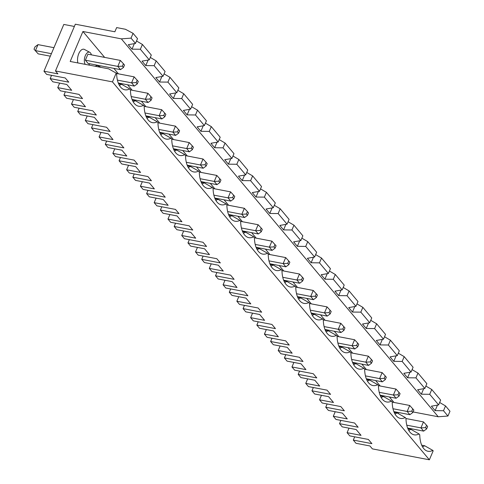 <?xml version="1.0" encoding="UTF-8"?>
<svg xmlns="http://www.w3.org/2000/svg" width="484" height="484" viewBox="0 0 484 484"><rect width="100%" height="100%" fill="white"/><g stroke="black" fill="none" stroke-linecap="round" stroke-linejoin="round"><path stroke-width="0.73" d="M392.996 408.744L407.159 411.461L411.757 411.212L412.846 412.501L413.862 410.105L409.706 405.465L392.203 402.107M412.846 412.501L409.869 414.691L407.159 411.461L409.706 405.465M393.867 411.624L409.869 414.691M324.976 329.471L340.978 332.538L338.268 329.301L342.866 329.053L343.949 330.348L344.971 327.952L340.809 323.306L323.312 319.954M343.949 330.348L340.978 332.538M324.105 326.585L338.268 329.301L340.809 323.306M343.882 326.658L342.866 329.053M339.036 346.604L341.982 347.167A20.709 10.642 -79.1 0 1 339.798 348.153M341.982 347.167L350.156 351.808A23.48 12.07 -79.1 0 1 343.465 352.013A23.48 12.07 -79.1 0 1 337.088 336.229L336.374 335.382A23.48 12.07 -79.1 0 1 329.683 335.587A23.48 12.07 -79.1 0 1 323.306 319.797L322.598 318.95A23.48 12.07 -79.1 0 1 315.907 319.156A23.48 12.07 -79.1 0 1 309.53 303.365L308.816 302.518A23.48 12.07 -79.1 0 1 302.125 302.724A23.48 12.07 -79.1 0 1 295.748 286.933L295.04 286.086A23.48 12.07 -79.1 0 1 288.349 286.292A23.48 12.07 -79.1 0 1 281.972 270.502L281.258 269.655A23.48 12.07 -79.1 0 1 274.573 269.86A23.48 12.07 -79.1 0 1 268.19 254.07L267.483 253.223A23.48 12.07 -79.1 0 1 260.791 253.428A23.48 12.07 -79.1 0 1 254.415 237.638L253.701 236.791A23.48 12.07 -79.1 0 1 247.015 236.997A23.48 12.07 -79.1 0 1 240.633 221.212L239.925 220.365A23.48 12.07 -79.1 0 1 233.234 220.571A23.48 12.07 -79.1 0 1 226.857 204.78L226.143 203.933A23.48 12.07 -79.1 0 1 219.458 204.139A23.48 12.07 -79.1 0 1 213.075 188.349L212.367 187.502A23.48 12.07 -79.1 0 1 205.676 187.707A23.48 12.07 -79.1 0 1 199.299 171.917L198.591 171.07A23.48 12.07 -79.1 0 1 191.9 171.276A23.48 12.07 -79.1 0 1 185.517 155.485L184.809 154.638A23.48 12.07 -79.1 0 1 178.118 154.844A23.48 12.07 -79.1 0 1 171.741 139.053L171.033 138.206A23.48 12.07 -79.1 0 1 164.342 138.412A23.48 12.07 -79.1 0 1 157.966 122.621L157.252 121.78A23.48 12.07 -79.1 0 1 150.56 121.986A23.48 12.07 -79.1 0 1 144.184 106.196L143.476 105.349A23.48 12.07 -79.1 0 1 136.784 105.554A23.48 12.07 -79.1 0 1 130.408 89.764L129.694 88.917A23.48 12.07 -79.1 0 1 123.003 89.123A23.48 12.07 -79.1 0 1 116.626 73.332L108.573 68.825L70.192 61.468L82.915 31.49L104.647 57.402M343.192 287.466L349.085 290.92L347.046 295.712L355.946 306.324L348.722 307.6L352.455 312.053L354.802 306.523M112.457 81.887L429.369 459.8L372.384 448.874L369.939 445.964L355.982 443.284L353.302 440.083L371.906 443.653L368.378 439.448L349.775 435.878L347.089 432.678L361.046 435.352L356.163 429.532L342.206 426.858L339.52 423.651L358.13 427.221L354.603 423.016L335.993 419.446L333.307 416.246L347.264 418.92L342.382 413.1L328.424 410.426L325.744 407.219L344.348 410.789L340.821 406.584L322.217 403.015L319.531 399.814L333.488 402.488L328.606 396.668L314.648 393.994L311.962 390.794L330.572 394.357L327.045 390.152L308.435 386.589L305.749 383.382L319.706 386.063L314.824 380.236L300.873 377.562L298.186 374.362L316.79 377.931L313.269 373.721L294.659 370.157L291.973 366.951L305.93 369.631L301.048 363.805L287.091 361.131L284.404 357.93L303.014 361.5L299.487 357.295L280.877 353.725L278.197 350.525L292.148 353.199L287.266 347.379L273.315 344.699L270.629 341.498L289.232 345.068L285.711 340.863L267.101 337.294L264.415 334.093L278.373 336.767L273.49 330.947L259.533 328.267L256.847 325.066L275.457 328.636L271.929 324.431L253.32 320.862L250.639 317.661L264.591 320.335L259.708 314.515L245.757 311.841L243.071 308.635L261.681 312.204L258.154 307.999L239.544 304.43L236.857 301.229L250.815 303.904L245.933 298.083L231.975 295.409L229.289 292.203L247.899 295.772L244.372 291.568L225.768 287.998L223.082 284.798L237.033 287.478L232.157 281.652L218.199 278.978L215.513 275.777L234.123 279.341L230.596 275.136L211.986 271.572L209.3 268.366L223.257 271.046L218.375 265.22L204.417 262.546L201.731 259.345L220.341 262.915L216.814 258.71L198.21 255.141L195.524 251.94L209.481 254.614L204.599 248.794L190.642 246.114L187.955 242.914L206.565 246.483L203.038 242.278L184.428 238.709L181.742 235.508L195.699 238.182L190.817 232.362L176.86 229.682L174.179 226.482L192.783 230.051L189.256 225.846L170.652 222.277L167.966 219.077L181.923 221.751L177.041 215.931L163.084 213.256L160.398 210.05L179.007 213.619L175.48 209.415L156.87 205.845L154.184 202.645L168.142 205.319L163.259 199.499L149.302 196.825L146.622 193.618L165.226 197.188L161.698 192.983L143.095 189.413L140.408 186.213L154.366 188.887L149.483 183.067L135.526 180.393L132.84 177.192L151.45 180.756L147.922 176.551L129.313 172.988L126.627 169.781L140.584 172.461L135.702 166.635L121.744 163.961L119.064 160.761L137.668 164.324L134.147 160.119L115.537 156.556L112.851 153.349L126.808 156.029L121.926 150.203L107.968 147.529L105.282 144.329L123.892 147.898L120.365 143.694L101.755 140.124L99.075 136.924L113.026 139.598L108.144 133.778L94.192 131.097L91.506 127.897L110.11 131.466L106.589 127.262L87.979 123.692L85.293 120.492L99.25 123.166L94.368 117.346L80.411 114.666L77.724 111.465L96.334 115.035L92.807 110.83L74.197 107.26L71.517 104.06L85.468 106.734L80.586 100.914L66.635 98.24L63.949 95.033L82.558 98.603L79.031 94.398L60.421 90.829L57.735 87.628L71.692 90.302L66.81 84.482L52.853 81.808L50.167 78.602L68.776 82.171L65.249 77.966L46.645 74.397L43.959 71.196L57.911 73.87L55.472 70.96L112.457 81.887L116.269 72.909M270.629 341.498L272.014 338.237M266.333 329.574L264.415 334.093M74.361 26.457L63.809 24.436L43.959 71.196M136.512 41.001L142.405 44.455L140.366 49.253L131.999 49.156L128.26 44.703L135.484 43.427L137.523 38.635L133.07 33.329L125.41 29.264L116.644 27.588L114.865 31.781L75.322 24.2L55.472 70.96M356.974 303.898L362.861 307.352L360.828 312.144L369.722 322.755L362.498 324.026L366.231 328.479L368.578 322.955M369.722 322.755L371.754 317.958L362.861 307.352M370.75 320.329L376.637 323.778L374.604 328.575L383.497 339.187L376.28 340.458L380.013 344.911L382.36 339.387M383.497 339.187L385.536 334.39L376.637 323.778M384.532 336.755L390.419 340.21L388.38 345.007L397.279 355.619L390.056 356.889L393.788 361.342L396.136 355.819M397.279 355.619L399.312 350.821L390.419 340.21M398.308 353.187L404.194 356.641L402.162 361.439L411.055 372.045L403.837 373.321L407.57 377.774L409.918 372.25M411.055 372.045L413.094 367.253L404.194 356.641M412.09 369.619L417.976 373.073L415.938 377.871L424.837 388.477L417.613 389.753L421.346 394.206L423.694 388.682M424.837 388.477L426.87 383.679L417.976 373.073M425.866 386.05L431.752 389.505L429.719 394.303L438.613 404.908L431.395 406.185L435.128 410.638L437.469 405.108M438.613 404.908L440.652 400.111L431.752 389.505M439.647 402.482L445.534 405.937L443.495 410.728L447.948 416.034L438.244 416.766L413.082 411.944M447.948 416.034L449.981 411.237L445.534 405.937M150.294 57.433L156.181 60.887L154.148 65.685L145.775 65.588L142.042 61.135L149.266 59.859L151.298 55.061L142.405 44.455M164.07 73.864L169.963 77.319L167.924 82.111L159.557 82.02L155.818 77.567L163.041 76.29L165.08 71.493L156.181 60.887M177.852 90.296L183.738 93.745L181.7 98.542L173.332 98.452L169.6 93.993L176.823 92.722L178.856 87.925L169.963 77.319M191.628 106.722L197.514 110.177L195.482 114.974L187.108 114.877L183.376 110.425L190.599 109.154L192.632 104.356L183.738 93.745M205.41 123.154L211.296 126.608L209.257 131.406L200.89 131.309L197.157 126.856L204.375 125.586L206.414 120.788L197.514 110.177M219.185 139.586L225.072 143.04L223.039 147.838L214.666 147.741L210.933 143.288L218.157 142.012L220.19 137.22L211.296 126.608M232.967 156.017L238.854 159.472L236.815 164.27L228.448 164.173L224.715 159.72L231.933 158.443L233.972 153.652L225.072 143.04M246.743 172.449L252.63 175.904L250.597 180.695L242.224 180.605L238.491 176.152L245.715 174.875L247.748 170.078L238.854 159.472M260.525 188.881L266.412 192.336L264.373 197.127L256.006 197.036L252.273 192.584L259.491 191.307L261.529 186.509L252.63 175.904M274.301 205.313L280.188 208.761L278.155 213.559L269.782 213.468L266.049 209.009L273.272 207.739L275.305 202.941L266.412 192.336M288.083 221.739L293.969 225.193L291.931 229.991L283.563 229.894L279.825 225.441L287.048 224.171L289.087 219.373L280.188 208.761M301.859 238.17L307.745 241.625L305.713 246.423L297.339 246.326L293.606 241.873L300.83 240.602L302.863 235.805L293.969 225.193M315.635 254.602L321.527 258.057L319.488 262.854L311.121 262.758L307.382 258.305L314.606 257.028L316.645 252.237L307.745 241.625M329.416 271.034L335.303 274.488L333.27 279.286L324.897 279.189L321.164 274.737L328.388 273.46L330.421 268.668L321.527 258.057M347.046 295.712L338.679 295.621L334.94 291.168L342.164 289.892L344.203 285.094L335.303 274.488M355.946 306.324L357.978 301.526L349.085 290.92M429.369 459.8L433.18 450.816L432.823 450.398A23.48 12.07 -79.1 0 1 426.138 450.604A23.48 12.07 -79.1 0 1 419.755 434.814L419.047 433.966A23.48 12.07 -79.1 0 1 412.356 434.172A23.48 12.07 -79.1 0 1 405.979 418.382L405.265 417.535A23.48 12.07 -79.1 0 1 398.58 417.74A23.48 12.07 -79.1 0 1 392.197 401.95L391.489 401.103A23.48 12.07 -79.1 0 1 384.798 401.309A23.48 12.07 -79.1 0 1 378.421 385.518L377.714 384.671A23.48 12.07 -79.1 0 1 371.022 384.877A23.48 12.07 -79.1 0 1 364.64 369.086L363.932 368.239A23.48 12.07 -79.1 0 1 357.24 368.445A23.48 12.07 -79.1 0 1 350.864 352.654L350.156 351.808M135.484 43.427L131.037 38.127L121.339 38.859L438.244 416.766M443.495 410.728L435.128 410.638M429.719 394.303L421.346 394.206M415.938 377.871L407.57 377.774M402.162 361.439L393.788 361.342M388.38 345.007L380.013 344.911M374.604 328.575L366.231 328.479M360.828 312.144L352.455 312.053M333.27 279.286L342.164 289.892M319.488 262.854L328.388 273.46M305.713 246.423L314.606 257.028M291.931 229.991L300.83 240.602M278.155 213.559L287.048 224.171M264.373 197.127L273.272 207.739M250.597 180.695L259.491 191.307M236.815 164.27L245.715 174.875M223.039 147.838L231.933 158.443M209.257 131.406L218.157 142.012M195.482 114.974L204.375 125.586M181.7 98.542L190.599 109.154M167.924 82.111L176.823 92.722M154.148 65.685L163.041 76.29M140.366 49.253L149.266 59.859M113.837 68.365L118.423 73.834M127.613 84.791L132.205 90.266M141.395 101.223L145.98 106.698M155.17 117.654L159.762 123.124M168.952 134.086L173.538 139.555M182.728 150.518L187.32 155.987M196.51 166.95L201.096 172.419M210.286 183.382L214.878 188.851M224.068 199.807L228.654 205.283M237.844 216.239L242.43 221.714M251.626 232.671L256.211 238.14M265.401 249.103L269.987 254.572M279.177 265.534L283.769 271.004M292.959 281.966L297.545 287.435M306.735 298.392L311.327 303.867M320.517 314.824L325.103 320.299M334.293 331.256L338.885 336.731M348.075 347.687L352.661 353.157M361.851 364.119L366.442 369.588M375.632 380.551L380.218 386.02M389.408 396.983L394 402.452M82.915 31.49L121.339 38.859M398.507 412.513L398.102 413.463M91.391 54.861A6.776 3.485 100.9 0 0 89.794 52.339L84.476 49.465A8.627 4.435 100.9 0 0 79.073 53.004A8.627 4.435 100.9 0 0 77.9 62.944M100.987 67.373L98.252 65.891A8.627 4.435 100.9 0 0 95.294 66.278M242.302 230.886L258.305 233.953L255.594 230.717L258.141 224.721L240.639 221.369M241.431 228L255.594 230.717L260.192 230.469L261.275 231.763L258.305 233.953M211.218 263.853L209.3 268.366M215.513 275.777L216.899 272.51M256.084 247.318L272.087 250.385L269.376 247.149L271.917 241.153L254.415 237.801M227.649 211.575L241.819 214.285L244.359 208.295L226.857 204.938M244.529 217.522L241.819 214.285L246.417 214.037L247.499 215.332L244.529 217.522L228.527 214.454M77.724 111.465L79.11 108.204M268.989 260.864L283.152 263.58L287.75 263.332L288.833 264.627L289.856 262.225L285.699 257.585L268.197 254.227M288.833 264.627L285.863 266.817L283.152 263.58L285.699 257.585M288.767 260.93L287.75 263.332M173.332 98.452L175.68 92.922M200.969 181.591L216.971 184.658L214.261 181.427L218.859 181.179L219.942 182.468L220.958 180.072L216.802 175.432L199.299 172.074M91.506 127.897L92.892 124.636M87.211 115.972L85.293 120.492M172.534 145.847L186.703 148.564L191.301 148.316L192.384 149.61L189.413 151.801L186.703 148.564L189.244 142.568L171.741 139.21M192.384 149.61L193.4 147.209L192.317 145.92L191.301 148.316M192.317 145.92L189.244 142.568M200.89 131.309L203.238 125.786M316.324 293.794L315.308 296.196L316.391 297.485L317.413 295.089L313.257 290.448L295.754 287.091M282.765 277.296L296.928 280.012L299.475 274.017L281.972 270.659M261.275 231.763L262.298 229.368L261.209 228.073L260.192 230.469M261.209 228.073L258.141 224.721M228.811 215.156L231.757 215.719A20.709 10.642 -79.1 0 1 229.567 216.705M215.029 198.724L217.975 199.293L226.143 203.933M164.76 113.056L163.743 115.452L164.826 116.747L165.849 114.351L161.686 109.705L144.19 106.353M151.05 100.315L148.08 102.505L145.363 99.268L149.961 99.02L151.05 100.315L152.067 97.919L147.91 93.279L130.408 89.921M269.782 213.468L272.129 207.938M234.74 196.504L233.651 195.209L232.635 197.605L233.724 198.9L234.74 196.504M233.724 198.9L230.747 201.09L228.037 197.859L230.584 191.864L213.081 188.506M316.391 297.485L313.42 299.675L310.71 296.444L315.308 296.196M203.195 168.232L200.479 164.996L205.077 164.748L206.166 166.042L203.195 168.232L187.187 165.159M206.166 166.042L207.182 163.64L206.099 162.346L205.077 164.748M186.316 162.279L200.479 164.996L203.026 159L185.523 155.642M206.099 162.346L203.026 159M255.207 244.432L269.376 247.149L273.974 246.9L275.057 248.195L276.074 245.793L271.917 241.153M120.353 60.415L87.9 54.19L85.359 60.185L117.806 66.411L120.353 60.415L123.426 63.761L122.41 66.163L123.493 67.457L120.522 69.642L117.806 66.411L122.41 66.163M120.522 69.642L88.07 63.422L85.359 60.185M53.942 47.68L38.006 44.625L35.465 50.62L51.395 53.676M270.145 264.452L273.091 265.014L281.258 269.655M283.92 280.877L286.873 281.446L295.04 286.086M286.873 281.446A20.709 10.642 -79.1 0 1 284.683 282.426M273.091 265.014A20.709 10.642 -79.1 0 1 270.907 265.994M118.296 83.006L134.298 86.073L131.588 82.843L136.185 82.595L137.268 83.883L134.298 86.073M247.499 215.332L248.516 212.936L247.433 211.641L246.417 214.037M247.433 211.641L244.359 208.295M132.84 177.192L134.225 173.925M128.544 165.262L126.627 169.781M38.175 53.857L34.019 49.211L38.175 53.857L50.33 56.186M156.102 198.125L154.184 202.645M160.398 210.05L161.783 206.789M187.955 242.914L189.341 239.653M283.636 280.175L299.644 283.243L296.928 280.012L301.532 279.764L302.615 281.059L303.631 278.657L302.548 277.362L301.532 279.764M131.999 49.156L134.34 43.633M131.037 38.127L133.07 33.329M213.874 195.143L228.037 197.859L232.635 197.605M214.745 198.023L230.747 201.09M311.194 313.039L327.202 316.106L324.486 312.876L327.033 306.88L309.53 303.522M214.666 147.741L217.013 142.217M159.629 132.301L175.638 135.369L172.921 132.132L175.468 126.136L157.966 122.785M158.758 129.416L172.921 132.132L177.519 131.884L178.608 133.179L179.624 130.783L175.468 126.136M105.282 144.329L106.668 141.062M219.942 182.468L216.971 184.658M174.179 226.482L175.559 223.221M324.897 279.189L327.244 273.666M231.757 215.719L239.925 220.365M224.999 280.278L223.082 284.798M229.289 292.203L230.674 288.942M238.775 296.71L236.857 301.229M243.071 308.635L244.456 305.374M159.914 133.003L162.86 133.566A20.709 10.642 -79.1 0 1 160.676 134.552M173.696 149.435L176.642 149.998A20.709 10.642 -79.1 0 1 174.458 150.984M173.411 148.727L189.413 151.801M219.875 178.778L218.859 181.179M331.189 311.521L330.106 310.226L329.084 312.622L330.173 313.916L331.189 311.521M242.587 231.588L245.533 232.151L253.701 236.791M256.363 248.02L259.315 248.582L267.483 253.223M259.315 248.582A20.709 10.642 -79.1 0 1 257.125 249.569M245.533 232.151A20.709 10.642 -79.1 0 1 243.349 233.137M183.66 230.989L181.742 235.508M117.424 80.126L131.588 82.843L134.135 76.847L116.632 73.489M302.548 277.362L299.475 274.017M302.615 281.059L299.644 283.243M132.356 100.14L135.302 100.702L143.476 105.349M146.138 116.571L149.084 117.134A20.709 10.642 -79.1 0 1 146.9 118.12M149.084 117.134L157.252 121.78M135.302 100.702A20.709 10.642 -79.1 0 1 133.118 101.688M269.86 263.744L285.863 266.817M131.2 96.558L145.363 99.268L147.91 93.279M150.984 96.625L149.961 99.02M123.493 67.457L124.509 65.056L123.426 63.761M178.608 133.179L175.638 135.369M228.448 164.173L230.795 158.649M187.471 165.861L190.418 166.429L198.591 171.07M190.418 166.429A20.709 10.642 -79.1 0 1 188.234 167.41M176.642 149.998L184.809 154.638M252.557 313.142L250.639 317.661M145.775 65.588L148.122 60.064M118.58 83.708L121.526 84.276A20.709 10.642 -79.1 0 1 119.342 85.257M162.86 133.566L171.033 138.206M145.853 115.87L161.856 118.937L159.145 115.7L161.686 109.705M169.884 214.557L167.966 219.077M310.323 310.159L324.486 312.876L329.084 312.622M330.106 310.226L327.033 306.88M330.173 313.916L327.202 316.106M283.563 229.894L285.905 224.37M121.526 84.276L129.694 88.917M256.006 197.036L258.347 191.507M325.26 330.173L328.206 330.735A20.709 10.642 -79.1 0 1 326.022 331.721M311.478 313.741L314.425 314.304A20.709 10.642 -79.1 0 1 312.24 315.29M275.057 248.195L272.087 250.385M89.794 52.339A6.776 3.485 100.9 0 0 85.16 56.041A6.776 3.485 100.9 0 0 85.238 64.354M88.493 64.977A6.776 3.485 100.9 0 0 89.691 63.731M201.731 259.345L203.117 256.078M73.435 99.541L71.517 104.06M50.167 78.602L51.552 75.341M201.253 182.293L204.2 182.861L212.367 187.502M217.975 199.293A20.709 10.642 -79.1 0 1 215.791 200.273M204.2 182.861A20.709 10.642 -79.1 0 1 202.016 183.841M137.268 83.883L138.291 81.487L134.135 76.847M274.991 244.505L273.974 246.9M119.064 160.761L120.449 157.494M200.092 178.711L214.261 181.427L216.802 175.432M256.847 325.066L258.232 321.806M142.326 181.694L140.408 186.213M146.622 193.618L148.007 190.357M59.653 83.109L57.735 87.628M63.949 95.033L65.334 91.772M38.006 44.625L35.036 46.815L34.019 49.211M338.679 295.621L341.02 290.091M311.121 262.758L313.463 257.234M144.982 112.984L159.145 115.7L163.743 115.452M114.768 148.836L112.851 153.349M132.072 99.438L148.08 102.505M137.202 80.193L136.185 82.595M296.547 293.727L310.71 296.444L313.257 290.448M297.418 296.607L313.42 299.675M187.108 114.877L189.456 109.354M197.442 247.421L195.524 251.94M242.224 180.605L244.571 175.075M297.702 297.309L300.649 297.878A20.709 10.642 -79.1 0 1 298.465 298.858M178.542 129.488L177.519 131.884M100.993 132.404L99.075 136.924M297.339 246.326L299.687 240.802M233.651 195.209L230.584 191.864M164.826 116.747L161.856 118.937M328.206 330.735L336.374 335.382M314.425 314.304L322.598 318.95M300.649 297.878L308.816 302.518M159.557 82.02L161.898 76.49M338.752 345.903L354.76 348.97L352.043 345.733L354.591 339.738L337.088 336.386M337.88 343.017L352.043 345.733L356.641 345.485L357.73 346.78L358.747 344.384L357.664 343.089L356.641 345.485M357.664 343.089L354.591 339.738M284.404 357.93L285.79 354.669M280.115 346.006L278.197 350.525M352.818 363.036L355.764 363.599A20.709 10.642 -79.1 0 1 353.58 364.585M355.764 363.599L363.932 368.239M352.534 362.334L368.536 365.402L365.825 362.165L368.366 356.17L350.864 352.812M351.656 359.449L365.825 362.165L370.423 361.917L371.506 363.212L372.523 360.81L371.44 359.521L370.423 361.917M371.44 359.521L368.366 356.17M357.73 346.78L354.76 348.97M298.186 374.362L299.572 371.095M293.891 362.437L291.973 366.951M366.594 379.462L369.54 380.031A20.709 10.642 -79.1 0 1 367.356 381.011M369.54 380.031L377.714 384.671M366.309 378.76L382.318 381.834L379.601 378.597L382.148 372.601L364.646 369.244M365.438 375.88L379.601 378.597L384.199 378.349L385.288 379.644L386.305 377.242L385.222 375.947L384.199 378.349M385.222 375.947L382.148 372.601M371.506 363.212L368.536 365.402M311.962 390.794L313.348 387.527M307.667 378.869L305.749 383.382M380.376 395.894L383.322 396.463A20.709 10.642 -79.1 0 1 381.138 397.443M383.322 396.463L391.489 401.103M406.772 425.176L420.941 427.892L423.482 421.897L405.979 418.539M385.288 379.644L382.318 381.834M407.649 428.056L423.651 431.123L420.941 427.892L425.539 427.638L426.622 428.933L427.638 426.537L426.555 425.242L425.539 427.638M379.214 392.312L393.383 395.029L395.924 389.033L378.421 385.675M380.091 395.192L396.094 398.259L393.383 395.029L397.981 394.781L399.064 396.075L400.08 393.673L398.998 392.379L397.981 394.781M398.998 392.379L395.924 389.033M394.151 412.326L397.098 412.894L405.265 417.535M412.773 408.811L411.757 411.212M407.933 428.757L410.88 429.32L419.047 433.966M426.622 428.933L423.651 431.123M397.098 412.894A20.709 10.642 -79.1 0 1 394.914 413.874M335.224 411.727L333.307 416.246M410.88 429.32A20.709 10.642 -79.1 0 1 408.69 430.306M426.555 425.242L423.482 421.897M321.449 395.295L319.531 399.814M325.744 407.219L327.13 403.959M421.709 445.189L424.656 445.752L432.823 450.398M424.656 445.752A20.709 10.642 -79.1 0 1 422.471 446.738M339.52 423.651L340.905 420.39M349.006 428.159L347.089 432.678M353.302 440.083L354.681 436.822M399.064 396.075L396.094 398.259"/></g></svg>
